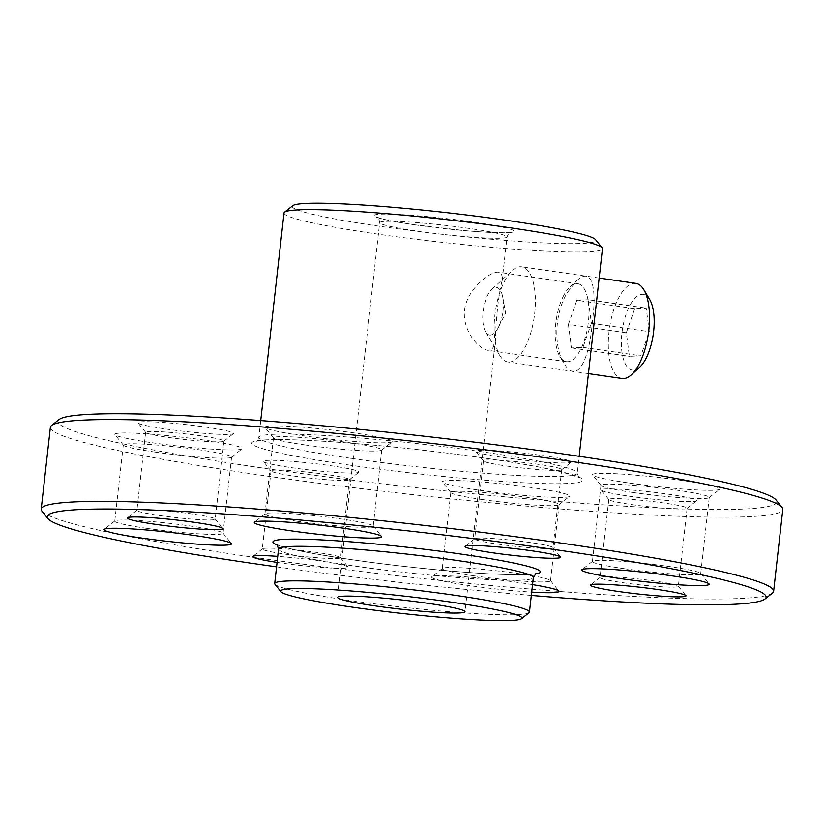 <?xml version="1.0" encoding="UTF-8"?>
<svg xmlns="http://www.w3.org/2000/svg" width="824" height="824" viewBox="0 0 824 824"><rect width="100%" height="100%" fill="white"/><g stroke="black" fill="none" stroke-linecap="round" stroke-linejoin="round"><path stroke-width="0.62" stroke-dasharray="4.12 3.09" d="M284.012 212.983A160.217 11.536 -173.6 0 0 376.867 233.985A160.217 11.536 -173.6 0 0 602.457 248.704M567.715 292.046L576.491 280.922C593.29 264.947 596.638 291.593 592.384 321.453C590.128 354.722 578.221 387.115 563.966 363.332C553.368 346.904 554.552 312.306 567.715 292.046M464.499 310.226C467.187 288.163 491.289 270.684 498.623 272.26C501.507 272.919 502.661 275.793 502.094 280.881C498.654 292.953 495.502 323.42 495.543 339.107C494.74 346.986 492 350.684 487.324 350.179C478.548 348.758 462.357 330.743 464.499 310.226M292.757 205.66A152.739 11 -173.6 0 0 380.791 226.435A152.739 11 -173.6 0 0 595.546 239.619M59.04 419.56A361.715 26.049 -173.6 0 0 267.512 468.753A361.715 26.049 -173.6 0 0 776.074 499.993M629.011 496.172A48.07 3.461 -173.6 0 0 696.538 500.817A48.07 3.461 -173.6 0 0 649.312 491.784A48.07 3.461 -173.6 0 0 601.252 490.126A48.07 3.461 -173.6 0 0 629.011 496.172M629.639 483.091A64.087 4.614 -173.6 0 0 719.671 489.281A64.087 4.614 -173.6 0 0 656.697 477.24A64.087 4.614 -173.6 0 0 592.621 475.036A64.087 4.614 -173.6 0 0 629.639 483.091M479.465 490.208A64.087 4.614 -173.6 0 0 569.497 496.409A64.087 4.614 -173.6 0 0 506.523 484.368A64.087 4.614 -173.6 0 0 442.447 482.153A64.087 4.614 -173.6 0 0 479.465 490.208M151.956 442.715A64.087 4.614 -173.6 0 0 241.988 448.915A64.087 4.614 -173.6 0 0 179.024 436.875A64.087 4.614 -173.6 0 0 114.948 434.67A64.087 4.614 -173.6 0 0 151.956 442.715M302.13 435.597A64.087 4.614 -173.6 0 0 392.162 441.798A64.087 4.614 -173.6 0 0 329.198 429.747A64.087 4.614 -173.6 0 0 265.122 427.543A64.087 4.614 -173.6 0 0 302.13 435.597M503.618 457.557A48.07 3.461 -173.6 0 0 571.145 462.202A48.07 3.461 -173.6 0 0 523.92 453.169A48.07 3.461 -173.6 0 0 475.86 451.511A48.07 3.461 -173.6 0 0 503.618 457.557M291.243 467.62A48.07 3.461 -173.6 0 0 358.77 472.276A48.07 3.461 -173.6 0 0 311.544 463.243A48.07 3.461 -173.6 0 0 263.484 461.584A48.07 3.461 -173.6 0 0 291.243 467.62M165.851 429.005A48.07 3.461 -173.6 0 0 233.377 433.651A48.07 3.461 -173.6 0 0 186.152 424.618A48.07 3.461 -173.6 0 0 138.092 422.969A48.07 3.461 -173.6 0 0 165.851 429.005M50.377 427.306A368.513 26.533 -173.6 0 0 263.938 475.623A368.513 26.533 -173.6 0 0 782.8 509.459M41.942 511.127A368.513 26.533 -173.6 0 0 254.77 557.436A368.513 26.533 -173.6 0 0 772.459 593.064M276.565 566.85A361.715 26.049 -173.6 0 0 531.315 595.422M532.531 584.618A64.087 4.614 -173.6 0 0 468.578 577.037A64.087 4.614 -173.6 0 0 431.838 576.779A64.087 4.614 -173.6 0 0 468.774 585.493A64.087 4.614 -173.6 0 0 531.686 592.106M277.06 562.39A48.07 3.461 -173.6 0 0 280.562 562.905A48.07 3.461 -173.6 0 0 348.14 567.067A48.07 3.461 -173.6 0 0 277.739 556.365M274.948 584.247A128.173 9.229 -173.6 0 0 348.974 600.356A128.173 9.229 -173.6 0 0 529.039 612.747M631.637 504.587A39.398 2.833 -173.6 0 0 686.989 508.398A39.398 2.833 -173.6 0 0 687.113 508.212A39.398 2.833 -173.6 0 0 648.272 501.002A39.398 2.833 -173.6 0 0 608.802 499.426A39.398 2.833 -173.6 0 0 608.885 499.643A39.398 2.833 -173.6 0 0 631.637 504.587M622.882 582.692A39.398 2.833 -173.6 0 0 678.348 586.307A39.398 2.833 -173.6 0 0 678.276 586.101A39.398 2.833 -173.6 0 0 639.517 579.097A39.398 2.833 -173.6 0 0 600.171 577.336A39.398 2.833 -173.6 0 0 600.047 577.531A39.398 2.833 -173.6 0 0 622.882 582.692M168.477 437.431A39.398 2.833 -173.6 0 0 223.829 441.242A39.398 2.833 -173.6 0 0 223.953 441.046A39.398 2.833 -173.6 0 0 185.122 433.836A39.398 2.833 -173.6 0 0 145.652 432.26A39.398 2.833 -173.6 0 0 145.724 432.476A39.398 2.833 -173.6 0 0 168.477 437.431M159.722 515.525A39.398 2.833 -173.6 0 0 215.198 519.151A39.398 2.833 -173.6 0 0 215.115 518.935A39.398 2.833 -173.6 0 0 176.357 511.941A39.398 2.833 -173.6 0 0 137.011 510.169A39.398 2.833 -173.6 0 0 136.887 510.365A39.398 2.833 -173.6 0 0 159.722 515.525M293.869 476.045A39.398 2.833 -173.6 0 0 349.222 479.856A39.398 2.833 -173.6 0 0 349.345 479.661A39.398 2.833 -173.6 0 0 310.504 472.451A39.398 2.833 -173.6 0 0 271.034 470.885A39.398 2.833 -173.6 0 0 271.117 471.091A39.398 2.833 -173.6 0 0 293.869 476.045M285.114 554.15A39.398 2.833 -173.6 0 0 340.58 557.766A39.398 2.833 -173.6 0 0 340.508 557.549A39.398 2.833 -173.6 0 0 301.749 550.556A39.398 2.833 -173.6 0 0 262.403 548.794A39.398 2.833 -173.6 0 0 262.279 548.98A39.398 2.833 -173.6 0 0 285.114 554.15M506.245 465.972A39.398 2.833 -173.6 0 0 561.597 469.783A39.398 2.833 -173.6 0 0 561.721 469.587A39.398 2.833 -173.6 0 0 522.89 462.377A39.398 2.833 -173.6 0 0 483.42 460.812A39.398 2.833 -173.6 0 0 483.492 461.018A39.398 2.833 -173.6 0 0 506.245 465.972M497.49 544.077A39.398 2.833 -173.6 0 0 552.966 547.692A39.398 2.833 -173.6 0 0 552.883 547.476A39.398 2.833 -173.6 0 0 514.125 540.482A39.398 2.833 -173.6 0 0 474.779 538.721A39.398 2.833 -173.6 0 0 474.655 538.906A39.398 2.833 -173.6 0 0 497.49 544.077M305.045 444.939A54.477 3.924 -173.6 0 0 381.574 450.203A54.477 3.924 -173.6 0 0 381.749 449.935A54.477 3.924 -173.6 0 0 328.045 439.964A54.477 3.924 -173.6 0 0 273.475 437.791A54.477 3.924 -173.6 0 0 273.589 438.09A54.477 3.924 -173.6 0 0 305.045 444.939M296.496 521.159A54.477 3.924 -173.6 0 0 373.2 526.165A54.477 3.924 -173.6 0 0 373.087 525.866A54.477 3.924 -173.6 0 0 319.496 516.195A54.477 3.924 -173.6 0 0 265.101 513.754A54.477 3.924 -173.6 0 0 264.926 514.022A54.477 3.924 -173.6 0 0 296.496 521.159M154.871 452.057A54.477 3.924 -173.6 0 0 231.4 457.33A54.477 3.924 -173.6 0 0 231.575 457.062A54.477 3.924 -173.6 0 0 177.871 447.092A54.477 3.924 -173.6 0 0 123.301 444.919A54.477 3.924 -173.6 0 0 123.415 445.218A54.477 3.924 -173.6 0 0 154.871 452.057M146.322 528.287A54.477 3.924 -173.6 0 0 223.026 533.293A54.477 3.924 -173.6 0 0 222.913 532.994A54.477 3.924 -173.6 0 0 169.322 523.322A54.477 3.924 -173.6 0 0 114.927 520.881A54.477 3.924 -173.6 0 0 114.752 521.149A54.477 3.924 -173.6 0 0 146.322 528.287M482.37 499.55A54.477 3.924 -173.6 0 0 558.899 504.813A54.477 3.924 -173.6 0 0 559.074 504.556A54.477 3.924 -173.6 0 0 505.38 494.585A54.477 3.924 -173.6 0 0 450.8 492.412A54.477 3.924 -173.6 0 0 450.913 492.701A54.477 3.924 -173.6 0 0 482.37 499.55M473.821 575.78A54.477 3.924 -173.6 0 0 550.525 580.776A54.477 3.924 -173.6 0 0 550.411 580.487A54.477 3.924 -173.6 0 0 496.831 570.805A54.477 3.924 -173.6 0 0 442.426 568.375A54.477 3.924 -173.6 0 0 442.251 568.632A54.477 3.924 -173.6 0 0 473.821 575.78M632.544 492.422A54.477 3.924 -173.6 0 0 709.073 497.696A54.477 3.924 -173.6 0 0 709.248 497.428A54.477 3.924 -173.6 0 0 655.554 487.458A54.477 3.924 -173.6 0 0 600.974 485.284A54.477 3.924 -173.6 0 0 601.087 485.583A54.477 3.924 -173.6 0 0 632.544 492.422M623.995 568.653A54.477 3.924 -173.6 0 0 700.699 573.659A54.477 3.924 -173.6 0 0 700.585 573.36A54.477 3.924 -173.6 0 0 647.005 563.688A54.477 3.924 -173.6 0 0 592.6 561.247A54.477 3.924 -173.6 0 0 592.425 561.515A54.477 3.924 -173.6 0 0 623.995 568.653M563.843 295.208A39.398 16.089 -81.7 0 0 555.747 323.461A39.398 16.089 -81.7 0 0 559.887 356.524A39.398 16.089 -81.7 0 0 566.407 361.674A39.398 16.089 -81.7 0 0 587.986 324.996A39.398 16.089 -81.7 0 0 577.717 283.693A39.398 16.089 -81.7 0 0 569.992 286.783A39.398 16.089 -81.7 0 0 563.843 295.208M649.611 299.369A38.244 15.615 -81.7 0 0 623.665 322.781A38.244 15.615 -81.7 0 0 633.532 370.131A38.244 15.615 -81.7 0 0 639.795 367.071M634.717 308.67L626.291 332.762L629.371 356.308L640.866 355.772L649.281 331.67L646.212 308.125L634.717 308.67L576.821 300.276L568.395 324.368L626.291 332.762M635.819 283.363A48.07 19.632 -81.7 0 0 609.492 328.117A48.07 19.632 -81.7 0 0 622.017 378.504M509.417 362.024A48.07 19.632 -81.7 0 0 534.446 315.314A48.07 19.632 -81.7 0 0 521.664 266.811A48.07 19.632 -81.7 0 0 512.24 270.581A48.07 19.632 -81.7 0 0 495.337 311.565A48.07 19.632 -81.7 0 0 499.9 355.659A48.07 19.632 -81.7 0 0 507.862 361.952A48.07 19.632 -81.7 0 0 509.417 362.024M490.383 335.049A24.03 9.816 -81.7 0 0 498.396 327.355A24.03 9.816 -81.7 0 0 502.764 297.289A24.03 9.816 -81.7 0 0 491.794 289.327A24.03 9.816 -81.7 0 0 483.338 309.824A24.03 9.816 -81.7 0 0 485.624 331.876A24.03 9.816 -81.7 0 0 490.383 335.049M568.395 324.368L571.475 347.913L582.97 347.368L591.385 323.276L588.315 299.73L646.212 308.125M588.315 299.73L576.821 300.276M571.475 347.913L629.371 356.308M582.97 347.368L640.866 355.772M591.385 323.276L649.281 331.67M351.693 458.443A160.217 11.536 -173.6 0 0 577.284 473.151A160.217 11.536 -173.6 0 0 419.344 443.827A160.217 11.536 -173.6 0 0 258.839 437.431A160.217 11.536 -173.6 0 0 351.693 458.443M416.8 231.039A64.087 4.614 -173.6 0 0 507.038 236.931A64.087 4.614 -173.6 0 0 443.868 225.199A64.087 4.614 -173.6 0 0 379.658 222.635A64.087 4.614 -173.6 0 0 416.8 231.039M414.863 224.818A70.493 5.078 -173.6 0 0 513.816 230.741A70.493 5.078 -173.6 0 0 403.513 214.745A70.493 5.078 -173.6 0 0 414.863 224.818M348.325 464.921A166.633 12 -173.6 0 0 582.218 478.909A166.633 12 -173.6 0 0 321.494 441.108A166.633 12 -173.6 0 0 348.325 464.921M277.503 545.055A134.59 9.692 -173.6 0 0 350.911 559.578A134.59 9.692 -173.6 0 0 535.229 573.967M278.563 548.99A128.173 9.229 -173.6 0 0 352.847 565.8A128.173 9.229 -173.6 0 0 533.324 577.572M260.724 420.58L258.839 437.431L256.47 441.262L260.559 440.438C272.167 439.048 295.157 439.45 329.538 441.633C373.303 444.599 419.632 449.348 468.516 455.888C509.551 461.492 540.606 466.827 561.68 471.905L578.736 477.405L577.284 473.151L579.169 456.3M502.115 280.881L507.038 236.931C508.439 233.522 509.593 231.956 510.499 232.234L506.884 232.605C498.479 232.976 484.368 232.306 464.551 230.586L415.069 224.828C398.548 222.398 386.971 220.235 380.327 218.339L377.33 217.289C378.278 217.227 379.05 219.009 379.658 222.635L337.624 597.431M495.574 339.107L465.004 611.717M535.981 573.483L535.126 573.71C531.923 574.452 524.558 574.771 513.053 574.668C477.673 574.297 406.036 567.643 351.117 559.578C310.741 553.532 286.258 548.619 277.657 544.829L276.885 544.417M686.989 508.398L696.538 500.817M608.885 499.643L601.252 490.126M608.802 499.426L600.047 577.531M687.113 508.212L678.348 586.307M600.171 577.336L590.623 584.916M678.276 586.101L685.908 595.608M223.829 441.242L233.377 433.651M145.724 432.476L138.092 422.969M145.652 432.26L136.887 510.365M223.953 441.046L215.198 519.151M137.011 510.169L127.463 517.76M215.115 518.935L222.748 528.442M349.222 479.856L358.77 472.276M271.117 471.091L263.484 461.584M271.034 470.885L262.279 548.98M349.345 479.661L340.58 557.766M262.403 548.794L252.855 556.375M340.508 557.549L348.14 567.067M561.597 469.783L571.145 462.202M483.492 461.018L475.86 451.511M483.42 460.812L474.655 538.906M561.721 469.587L552.966 547.692M474.779 538.721L465.23 546.302M552.883 547.476L560.516 556.993M381.574 450.203L392.162 441.798M273.589 438.09L265.122 427.543M273.475 437.791L264.926 514.022M381.749 449.935L373.2 526.165M265.101 513.754L254.503 522.169M373.087 525.866L381.553 536.414M231.4 457.33L241.988 448.915M123.415 445.218L114.948 434.67M123.301 444.919L114.752 521.149M231.575 457.062L223.026 533.293M114.927 520.881L104.329 529.286M222.913 532.994L231.379 543.541M558.899 504.813L569.497 496.409M450.913 492.701L442.447 482.153M450.8 492.412L442.251 568.632M559.074 504.556L550.525 580.776M442.426 568.375L431.838 576.779M550.411 580.487L558.878 591.035M709.073 497.696L719.671 489.281M601.087 485.583L592.621 475.036M600.974 485.284L592.425 561.515M709.248 497.428L700.699 573.659M592.6 561.247L582.012 569.662M700.585 573.36L709.052 583.907M559.887 356.524L563.966 363.332M569.992 286.783L576.45 280.871M577.717 283.693L498.623 272.229M566.407 361.674L487.314 350.21M599.161 278.048L521.664 266.811M588.439 373.632L507.862 361.952M485.624 331.876L499.9 355.659M491.794 289.327L512.24 270.581M498.396 327.355L505.586 313.048L502.764 297.289"/><path stroke-width="1.24" d="M579.169 456.3L602.457 248.704A160.217 11.536 -173.6 0 0 602.128 247.828A160.217 11.536 -173.6 0 0 444.517 219.38A160.217 11.536 -173.6 0 0 284.517 212.201A160.217 11.536 -173.6 0 0 284.012 212.983L260.724 420.58M427.862 603.312A64.087 4.614 6.4 0 1 465.004 611.717A64.087 4.614 6.4 0 1 374.766 605.836A64.087 4.614 6.4 0 1 337.624 597.431A64.087 4.614 6.4 0 1 427.862 603.312M602.128 247.828L595.546 239.619A152.739 11 -173.6 0 0 445.29 212.499A152.739 11 -173.6 0 0 292.757 205.66L284.517 212.201M531.315 595.422A361.715 26.049 -173.6 0 0 764.96 599.017L772.459 593.064A368.513 26.533 -173.6 0 0 773.623 591.271L782.8 509.459A368.513 26.533 -173.6 0 0 782.058 507.45L776.074 499.993A361.715 26.049 -173.6 0 0 420.25 435.762A361.715 26.049 -173.6 0 0 59.04 419.56L51.541 425.503A368.513 26.533 -173.6 0 0 50.377 427.306L41.2 509.119A368.513 26.533 -173.6 0 0 41.942 511.127L47.926 518.584A361.715 26.049 -173.6 0 0 256.831 564.038A361.715 26.049 -173.6 0 0 276.565 566.85M782.058 507.45A368.513 26.533 -173.6 0 0 419.55 442.014A368.513 26.533 -173.6 0 0 51.541 425.503M773.623 591.271A368.513 26.533 -173.6 0 0 410.373 523.817A368.513 26.533 -173.6 0 0 41.2 509.119M764.96 599.017A361.715 26.049 -173.6 0 0 409.559 531.047A361.715 26.049 -173.6 0 0 47.926 518.584M658.149 589.572A48.07 3.461 6.4 0 1 685.908 595.608A48.07 3.461 6.4 0 1 618.33 591.457A48.07 3.461 6.4 0 1 590.623 584.916A48.07 3.461 6.4 0 1 658.149 589.572M618.948 578.376A64.087 4.614 -173.6 0 0 709.052 583.907A64.087 4.614 -173.6 0 0 646.006 572.526A64.087 4.614 -173.6 0 0 582.012 569.662A64.087 4.614 -173.6 0 0 618.948 578.376M531.686 592.106A64.087 4.614 -173.6 0 0 558.878 591.035A64.087 4.614 -173.6 0 0 532.531 584.618M141.275 538A64.087 4.614 -173.6 0 0 231.379 543.541A64.087 4.614 -173.6 0 0 168.333 532.16A64.087 4.614 -173.6 0 0 104.329 529.286A64.087 4.614 -173.6 0 0 141.275 538M291.449 530.883A64.087 4.614 -173.6 0 0 381.553 536.414A64.087 4.614 -173.6 0 0 318.507 525.032A64.087 4.614 -173.6 0 0 254.503 522.169A64.087 4.614 -173.6 0 0 291.449 530.883M492.937 552.842A48.07 3.461 -173.6 0 0 560.516 556.993A48.07 3.461 -173.6 0 0 513.228 548.454A48.07 3.461 -173.6 0 0 465.23 546.302A48.07 3.461 -173.6 0 0 492.937 552.842M277.739 556.365A48.07 3.461 -173.6 0 0 252.855 556.375A48.07 3.461 -173.6 0 0 277.06 562.39M155.169 524.291A48.07 3.461 -173.6 0 0 222.748 528.442A48.07 3.461 -173.6 0 0 175.46 519.903A48.07 3.461 -173.6 0 0 127.463 517.76A48.07 3.461 -173.6 0 0 155.169 524.291M521.551 618.69L529.039 612.747A128.173 9.229 -173.6 0 0 529.451 612.119A128.173 9.229 -173.6 0 0 403.101 588.666A128.173 9.229 -173.6 0 0 274.691 583.546A128.173 9.229 -173.6 0 0 274.948 584.247L280.933 591.704A121.375 8.745 -173.6 0 0 351.034 606.958A121.375 8.745 -173.6 0 0 521.551 618.69A121.375 8.745 -173.6 0 0 402.287 595.886A121.375 8.745 -173.6 0 0 280.933 591.704M588.439 373.632L622.017 378.504A48.07 19.632 -81.7 0 0 623.572 378.577A48.07 19.632 -81.7 0 0 631.442 374.735L639.795 367.071A38.244 15.615 -81.7 0 0 653.247 334.462A38.244 15.615 -81.7 0 0 649.611 299.369L643.781 289.646A48.07 19.632 -81.7 0 0 635.819 283.363L599.161 278.048M631.442 374.735A48.07 19.632 -81.7 0 0 648.344 333.751A48.07 19.632 -81.7 0 0 643.781 289.646M535.229 573.967A134.59 9.692 -173.6 0 0 407.736 547.301A134.59 9.692 -173.6 0 0 277.503 545.055M535.981 573.483L533.324 577.572A128.173 9.229 -173.6 0 0 406.974 554.109A128.173 9.229 -173.6 0 0 278.563 548.99L276.885 544.417M278.563 548.99L274.691 583.546M533.324 577.572L529.451 612.119"/></g></svg>
